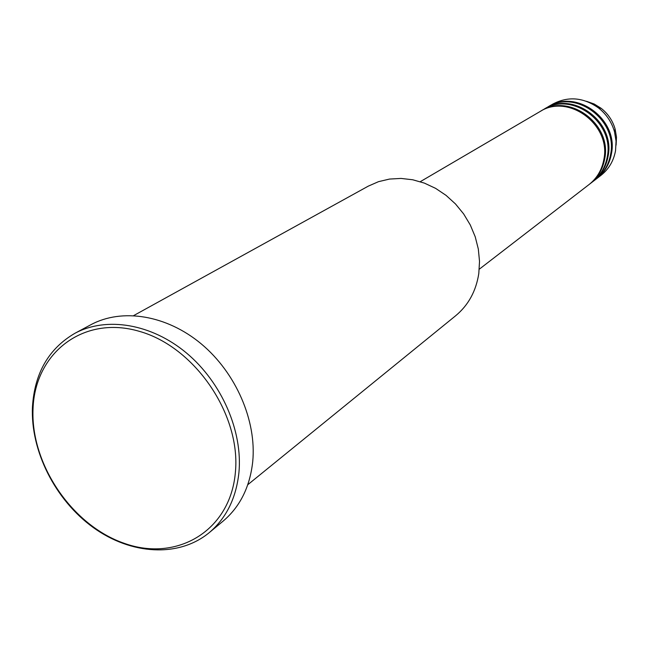<?xml version="1.0" encoding="UTF-8"?>
<svg xmlns="http://www.w3.org/2000/svg" width="649" height="649" viewBox="0 0 649 649"><rect width="100%" height="100%" fill="white"/><g stroke="black" fill="none" stroke-linecap="round" stroke-linejoin="round"><path stroke-width="0.97" d="M479.278 269.205L589.016 184.567C597.048 178.207 602.004 169.778 603.886 159.273C611.22 124.632 568.175 92.994 539.846 111.66L420.252 181.696M589.454 184.227L589.884 183.894C597.907 177.55 602.856 169.129 604.738 158.64C612.064 124.048 569.092 92.458 540.795 111.109L540.325 111.385M589.884 183.894L592.472 181.898C600.463 175.579 605.395 167.191 607.277 156.75C614.587 122.304 571.801 90.884 543.611 109.454L540.795 111.109M592.902 181.566L593.332 181.241C601.315 174.922 606.239 166.55 608.113 156.125C615.414 121.728 572.702 90.357 544.552 108.91L544.081 109.186M593.332 181.241L595.887 179.27C603.838 172.983 608.746 164.643 610.62 154.259C617.905 120.016 575.379 88.799 547.334 107.28L544.552 108.91M596.309 178.946L596.731 178.621C604.673 172.334 609.581 164.01 611.447 153.635C618.732 119.44 576.271 88.288 548.251 106.736L547.797 107.012M247.788 484.714L455.663 315.738C468.351 305.2 476.058 291.141 478.792 273.553L479.522 261.409L478.321 249.029L475.214 236.771L470.282 224.96L463.646 213.927L455.501 203.973L446.066 195.373L435.601 188.356L424.405 183.115L412.78 179.781L401.05 178.426L389.514 179.067L378.497 181.671L368.267 186.149L133.71 315.568M235.336 472.886C241.396 415.165 195.073 346.915 139.292 331.323C83.567 314.87 35.038 352.764 33.05 408.464C30.284 463.978 72.08 525.593 124.624 543.464C177.063 562.131 230.111 530.866 235.336 472.886M32.45 406.931C34.584 373.143 48.716 348.618 74.838 333.343C106.331 316.314 151.468 323.648 186.62 353.113C221.755 382.553 242.872 431.212 238.921 472.61C236.155 498.189 226.258 518.202 209.246 532.634C178.743 557.84 130.895 554.822 93.107 527.418C55.279 500.006 30.462 451.014 32.45 406.931M209.246 532.634L223.207 521.033C240.073 506.723 249.914 486.945 252.721 461.69C256.736 420.828 235.993 372.899 201.336 343.954C166.671 314.992 122.044 307.861 90.828 324.743L74.838 333.343M596.731 178.621L600.925 175.384C608.819 169.138 613.694 160.871 615.56 150.576L616.063 141.117L614.473 131.65C611.658 122.028 606.32 114.11 598.451 107.896C583.354 97.318 568.143 96.036 552.818 104.067L548.251 106.736M595.66 105.901L599.043 107.985M616.104 145.165L616.477 137.077L615.106 128.997C612.648 120.609 607.999 113.713 601.144 108.302L594.168 103.994L586.526 101.309M614.473 131.65L615.106 128.997C612.656 120.609 607.999 113.713 601.144 108.302L598.451 107.896"/></g></svg>

